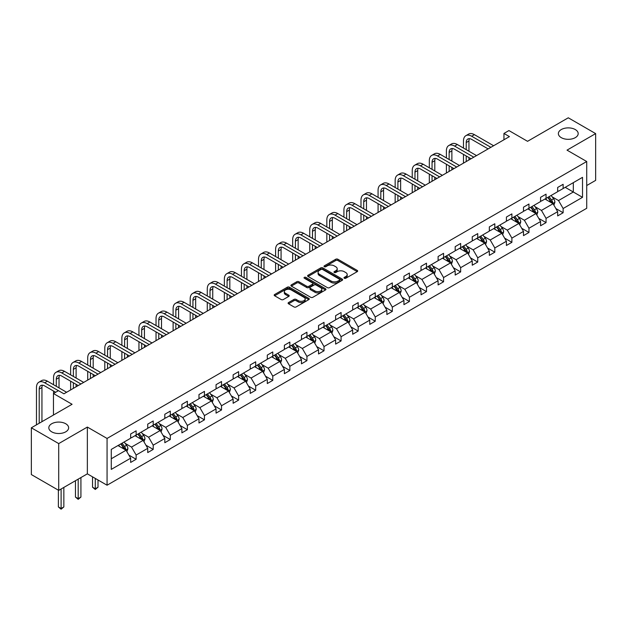 <?xml version="1.0" encoding="UTF-8"?>
<svg xmlns="http://www.w3.org/2000/svg" width="627" height="627" viewBox="0 0 627 627"><rect width="100%" height="100%" fill="white"/><g stroke="black" fill="none" stroke-linecap="round" stroke-linejoin="round"><path stroke-width="0.94" d="M65.725 423.75A9.907 5.721 0 0 0 54.933 422.504A9.907 5.721 0 0 0 48.812 427.794A9.907 5.721 0 0 0 51.712 431.838A9.907 5.721 0 0 0 62.512 433.077A9.907 5.721 0 0 0 68.633 427.794A9.907 5.721 0 0 0 65.725 423.75M575.288 129.562A9.907 5.721 0 0 0 564.488 128.316A9.907 5.721 0 0 0 558.367 133.606A9.907 5.721 0 0 0 561.275 137.65A9.907 5.721 0 0 0 572.067 138.888A9.907 5.721 0 0 0 578.188 133.606A9.907 5.721 0 0 0 575.288 129.562M344.294 278.255A1.066 0.611 0 0 0 345.798 278.255L357.218 271.656A1.52 0.878 0 0 0 357.664 271.036A1.52 0.878 0 0 0 357.218 270.417L337.875 259.249A1.52 0.878 0 0 0 335.727 259.249L324.308 265.84A1.066 0.611 0 0 0 323.994 266.279A1.066 0.611 0 0 0 324.308 266.71A1.066 0.611 0 0 0 325.813 266.71L327.286 265.856A4.867 2.806 0 0 1 334.167 265.856L335.782 266.788A4.867 2.806 0 0 1 337.201 268.771A4.867 2.806 0 0 1 335.782 270.762L334.301 271.609A1.066 0.611 0 0 0 333.987 272.047A1.066 0.611 0 0 0 334.301 272.479A1.066 0.611 0 0 0 335.806 272.479L337.287 271.624A4.867 2.806 0 0 1 344.16 271.624L345.775 272.557A4.867 2.806 0 0 1 347.201 274.548A4.867 2.806 0 0 1 345.775 276.531L344.294 277.385A1.066 0.611 0 0 0 343.988 277.816A1.066 0.611 0 0 0 344.294 278.255L344.294 277.385M586.723 185.529L595.65 180.38L595.65 133.606L568.281 117.798L527.55 141.318L508.936 130.573L503.951 133.449L503.951 139.766M58.719 490.377L87.357 473.847L87.357 427.065L58.719 443.595L58.719 490.377L31.35 474.568L31.35 427.794L72.081 404.282L53.467 393.529L53.467 415.027M58.719 443.595L31.35 427.794M288.545 302.559A1.52 0.878 0 0 0 288.099 303.178A1.52 0.878 0 0 0 288.545 303.797L293.977 306.932A1.52 0.878 0 0 0 296.124 306.932L308.805 299.612A1.52 0.878 0 0 0 309.252 298.993A1.52 0.878 0 0 0 308.805 298.374L289.462 287.205A1.52 0.878 0 0 0 287.315 287.205L274.626 294.525A1.52 0.878 0 0 0 274.187 295.145A1.52 0.878 0 0 0 274.626 295.764L281.186 299.549A1.52 0.878 0 0 0 283.333 299.549L288.765 296.414A1.52 0.878 0 0 0 289.204 295.795A1.52 0.878 0 0 0 288.765 295.176L285.512 293.295A4.068 2.343 0 0 1 284.321 291.641A4.068 2.343 0 0 1 286.829 289.47A4.068 2.343 0 0 1 291.257 289.98L303.993 297.331A4.068 2.343 0 0 1 305.184 298.993A4.068 2.343 0 0 1 302.676 301.156A4.068 2.343 0 0 1 298.248 300.647L296.124 299.424A1.52 0.878 0 0 0 293.977 299.424L288.545 302.559L288.545 303.797M53.467 393.529L58.452 390.652L63.923 393.819L509.43 136.608L503.951 133.449M87.357 427.065L107.06 438.445L586.723 161.515L586.723 208.289L107.06 485.22L107.06 438.445M595.65 133.606L567.02 150.135L586.723 161.515M327.396 287.636A1.52 0.878 0 0 0 329.543 287.636L342.224 280.316A1.52 0.878 0 0 0 342.671 279.697A1.52 0.878 0 0 0 342.224 279.07L322.881 267.901A1.52 0.878 0 0 0 320.734 267.901L308.053 275.229A1.52 0.878 0 0 0 307.606 275.849A1.52 0.878 0 0 0 308.053 276.468L327.396 287.636M304.769 278.482A1.066 0.611 0 0 1 305.851 278.631L305.851 277.369L325.515 288.726A1.52 0.878 0 0 1 325.962 289.345A1.52 0.878 0 0 1 325.515 289.964L312.834 297.284A1.52 0.878 0 0 1 310.686 297.284L291.343 286.116L296.767 283.004L296.767 281.742L291.343 284.877A1.52 0.878 0 0 0 290.897 285.497A1.52 0.878 0 0 0 291.343 286.116L291.343 284.877M296.767 283.004A1.52 0.878 0 0 1 298.914 283.004L298.914 281.742A1.52 0.878 0 0 0 296.767 281.742M298.914 281.742L306.76 286.273A1.52 0.878 0 0 0 308.915 286.273L312.512 284.196A1.52 0.878 0 0 0 312.959 283.569A1.52 0.878 0 0 0 312.512 282.949L304.346 278.239A1.066 0.611 0 0 1 304.032 277.8A1.066 0.611 0 0 1 304.691 277.236A1.066 0.611 0 0 1 305.851 277.369M111.277 449.41L130.659 438.226L130.659 433.986L136.13 430.827L136.13 435.06L147.737 428.359L147.737 424.126L153.207 420.968L153.207 425.2L164.815 418.499L164.815 414.267L170.293 411.108L170.293 415.34L181.893 408.639L181.893 404.407L187.371 401.241L187.371 405.481L198.978 398.78L198.978 394.54L204.449 391.381L204.449 395.621L216.056 388.92L216.056 384.68L221.527 381.522L221.527 385.754L233.134 379.053L233.134 374.821L238.613 371.662L238.613 375.894L250.212 369.193L250.212 364.961L255.691 361.803L255.691 366.035L267.298 359.334L267.298 355.101L272.769 351.935L272.769 356.175L284.376 349.474L284.376 345.242L289.854 342.076L289.854 346.316L301.454 339.615L301.454 335.374L306.932 332.216L306.932 336.448L318.54 329.755L318.54 325.515L324.01 322.356L324.01 326.589L335.617 319.888L335.617 315.655L341.088 312.497L341.088 316.729L352.695 310.028L352.695 305.796L358.174 302.629L358.174 306.869L369.773 300.168L369.773 295.936L375.252 292.77L375.252 297.01L386.859 290.309L386.859 286.069L392.33 282.91L392.33 287.142L403.937 280.449L403.937 276.209L409.407 273.051L409.407 277.283L421.015 270.582L421.015 266.35L426.493 263.191L426.493 267.423L438.101 260.722L438.101 256.49L443.571 253.324L443.571 257.564L455.178 250.863L455.178 246.63L460.649 243.464L460.649 247.704L472.256 241.003L472.256 236.763L477.735 233.605L477.735 237.837L489.334 231.144L489.334 226.903L494.813 223.745L494.813 227.977L506.42 221.276L506.42 217.044L511.891 213.885L511.891 218.118L523.498 211.417L523.498 207.184L528.969 204.026L528.969 208.258L540.576 201.557L540.576 197.325L546.054 194.158L546.054 198.398L557.662 191.697L557.662 187.457L563.132 184.299L563.132 188.539L582.514 177.347L582.514 197.325L563.132 208.509L563.132 212.749L557.662 215.907L557.662 211.667L546.054 218.368L546.054 222.609L540.576 225.767L540.576 221.535L528.969 228.236L528.969 232.468L523.498 235.627L523.498 231.394L511.891 238.095L511.891 242.328L506.42 245.486L506.42 241.254L494.813 247.955L494.813 252.187L489.334 255.354L489.334 251.113L477.735 257.815L477.735 262.055L472.256 265.213L472.256 260.973L460.649 267.674L460.649 271.914L455.178 275.073L455.178 270.84L443.571 277.542L443.571 281.774L438.101 284.932L438.101 280.7L426.493 287.401L426.493 291.633L421.015 294.792L421.015 290.56L409.407 297.261L409.407 301.493L403.937 304.659L403.937 300.419L392.33 307.12L392.33 311.36L386.859 314.519L386.859 310.279L375.252 316.98L375.252 321.22L369.773 324.378L369.773 320.146L358.174 326.847L358.174 331.08L352.695 334.238L352.695 330.006L341.088 336.707L341.088 340.939L335.617 344.098L335.617 339.865L324.01 346.566L324.01 350.799L318.54 353.965L318.54 349.725L306.932 356.426L306.932 360.666L301.454 363.825L301.454 359.584L289.854 366.286L289.854 370.526L284.376 373.684L284.376 369.452L272.769 376.153L272.769 380.385L267.298 383.544L267.298 379.311L255.691 386.013L255.691 390.245L250.212 393.403L250.212 389.171L238.613 395.872L238.613 400.104L233.134 403.271L233.134 399.031L221.527 405.732L221.527 409.964L216.056 413.13L216.056 408.89L204.449 415.591L204.449 419.831L198.978 422.99L198.978 418.758L187.371 425.451L187.371 429.691L181.893 432.849L181.893 428.617L170.293 435.318L170.293 439.551L164.815 442.709L164.815 438.477L153.207 445.178L153.207 449.41L147.737 452.576L147.737 448.336L136.13 455.037L136.13 459.27L130.659 462.436L130.659 458.196L111.277 469.388L111.277 449.41M135.032 435.694L143.136 440.373L131.529 447.075L125.196 443.414M131.529 447.075L136.13 455.037M143.136 440.373L147.737 448.336M130.659 437.215L131.529 437.717L136.13 435.06M152.118 425.835L160.214 430.514L148.615 437.215L142.274 433.555M148.615 437.215L153.207 445.178M160.214 430.514L164.815 438.477M147.737 427.348L148.615 427.857L153.207 425.2M169.196 415.975L177.3 420.654L165.693 427.348L159.352 423.695M165.693 427.348L170.293 435.318M177.3 420.654L181.893 428.617M164.815 417.488L165.693 417.997L170.293 415.34M186.274 406.108L194.378 410.787L182.77 417.488L176.438 413.828M182.77 417.488L187.371 425.451M194.378 410.787L198.978 418.758M181.893 407.628L182.77 408.138L187.371 405.481M203.352 396.248L211.456 400.927L199.848 407.628L193.516 403.968M199.848 407.628L204.449 415.591M211.456 400.927L216.056 408.89M198.978 397.769L199.848 398.27L204.449 395.621M220.438 386.389L228.534 391.068L216.934 397.769L210.594 394.109M216.934 397.769L221.527 405.732M228.534 391.068L233.134 399.031M216.056 387.909L216.934 388.411L221.527 385.754M237.515 376.529L245.619 381.208L234.012 387.909L227.672 384.249M234.012 387.909L238.613 395.872M245.619 381.208L250.212 389.171M233.134 378.042L234.012 378.551L238.613 375.894M254.593 366.67L262.697 371.349L251.09 378.042L244.757 374.39M251.09 378.042L255.691 386.013M262.697 371.349L267.298 379.311M250.212 368.182L251.09 368.692L255.691 366.035M271.679 356.802L279.775 361.481L268.176 368.182L261.835 364.522M268.176 368.182L272.769 376.153M279.775 361.481L284.376 369.452M267.298 358.323L268.176 358.832L272.769 356.175M288.757 346.943L296.861 351.622L285.254 358.323L278.913 354.663M285.254 358.323L289.854 366.286M296.861 351.622L301.454 359.584M284.376 348.463L285.254 348.965L289.854 346.316M305.835 337.083L313.939 341.762L302.332 348.463L295.999 344.803M302.332 348.463L306.932 356.426M313.939 341.762L318.54 349.725M301.454 338.604L302.332 339.105L306.932 336.448M322.913 327.223L331.017 331.902L319.409 338.604L313.077 334.943M319.409 338.604L324.01 346.566M331.017 331.902L335.617 339.865M318.54 328.736L319.409 329.246L324.01 326.589M339.999 317.364L348.095 322.043L336.495 328.736L330.155 325.084M336.495 328.736L341.088 336.707M348.095 322.043L352.695 330.006M335.617 318.877L336.495 319.386L341.088 316.729M357.077 307.504L365.18 312.175L353.573 318.877L347.233 315.216M353.573 318.877L358.174 326.847M365.18 312.175L369.773 320.146M352.695 309.017L353.573 309.526L358.174 306.869M374.154 297.637L382.258 302.316L370.651 309.017L364.318 305.357M370.651 309.017L375.252 316.98M382.258 302.316L386.859 310.279M369.773 299.157L370.651 299.659L375.252 297.01M391.232 287.777L399.336 292.456L387.729 299.157L381.396 295.497M387.729 299.157L392.33 307.12M399.336 292.456L403.937 300.419M386.859 289.298L387.729 289.799L392.33 287.142M408.318 277.918L416.422 282.597L404.815 289.298L398.474 285.638M404.815 289.298L409.407 297.261M416.422 282.597L421.015 290.56M403.937 279.43L404.815 279.94L409.407 277.283M425.396 268.058L433.5 272.737L421.893 279.438L415.552 275.778M421.893 279.438L426.493 287.401M433.5 272.737L438.101 280.7M421.015 269.571L421.893 270.08L426.493 267.423M442.474 258.199L450.578 262.87L438.971 269.571L432.638 265.911M438.971 269.571L443.571 277.542M450.578 262.87L455.178 270.84M438.101 259.711L438.971 260.221L443.571 257.564M459.56 248.331L467.656 253.01L456.056 259.711L449.716 256.051M456.056 259.711L460.649 267.674M467.656 253.01L472.256 260.973M455.178 249.852L456.056 250.353L460.649 247.704M476.638 238.472L484.742 243.151L473.134 249.852L466.794 246.192M473.134 249.852L477.735 257.815M484.742 243.151L489.334 251.113M472.256 239.992L473.134 240.494L477.735 237.837M493.715 228.612L501.819 233.291L490.212 239.992L483.879 236.332M490.212 239.992L494.813 247.955M501.819 233.291L506.42 241.254M489.334 230.133L490.212 230.634L494.813 227.977M510.793 218.752L518.897 223.431L507.29 230.133L500.957 226.472M507.29 230.133L511.891 238.095M518.897 223.431L523.498 231.394M506.42 220.265L507.29 220.775L511.891 218.118M527.879 208.893L535.975 213.564L524.376 220.265L518.035 216.613M524.376 220.265L528.969 228.236M535.975 213.564L540.576 221.535M523.498 210.406L524.376 210.915L528.969 208.258M544.957 199.025L553.061 203.704L541.454 210.406L535.113 206.745M541.454 210.406L546.054 218.368M553.061 203.704L557.662 211.667M540.576 200.546L541.454 201.048L546.054 198.398M565.209 187.332L573.313 192.011L558.532 200.546L552.199 196.886M558.532 200.546L563.132 208.509M582.514 197.325L573.313 192.011L573.313 182.653L582.514 177.347M87.357 473.847L107.06 485.22M557.662 190.686L558.532 191.188L563.132 188.539M111.277 458.768L126.058 450.233L117.954 445.554M126.058 450.233L130.659 458.196M555.851 208.54L563.132 212.749M538.773 218.4L546.054 222.609M521.688 228.267L528.969 232.468M504.61 238.127L511.891 242.328M487.532 247.986L494.813 252.187M470.454 257.846L477.735 262.055M453.368 267.705L460.649 271.914M436.29 277.573L443.571 281.774M419.212 287.432L426.493 291.633M402.134 297.292L409.407 301.493M385.049 307.152L392.33 311.36M367.971 317.011L375.252 321.22M350.893 326.879L358.174 331.08M333.807 336.738L341.088 340.939M316.729 346.598L324.01 350.799M299.651 356.457L306.932 360.666M282.573 366.317L289.854 370.526M265.487 376.184L272.769 380.385M248.41 386.044L255.691 390.245M231.332 395.903L238.613 400.104M214.246 405.763L221.527 409.964M197.168 415.623L204.449 419.831M180.09 425.49L187.371 429.691M163.012 435.35L170.293 439.551M145.926 445.209L153.207 449.41M128.849 455.069L136.13 459.27M344.725 278.404L345.775 277.792A4.867 2.806 0 0 0 347.201 275.809L347.201 274.548M337.201 268.771L337.201 270.041A4.867 2.806 0 0 1 335.782 272.024L334.724 272.627M357.202 271.671L337.875 260.511A1.52 0.878 0 0 0 335.727 260.511L324.731 266.859M342.224 279.07L342.224 280.316L322.881 269.171A1.52 0.878 0 0 0 320.734 269.171L308.076 276.476M339.544 280.128A1.066 0.611 0 0 0 339.85 279.697A1.066 0.611 0 0 0 339.544 279.258L322.56 269.453A1.066 0.611 0 0 0 321.055 269.453L319.496 270.355A4.867 2.806 0 0 0 318.077 272.345A4.867 2.806 0 0 0 319.496 274.328L331.103 281.029A4.867 2.806 0 0 0 337.984 281.029L339.544 280.128L339.544 281.39A1.066 0.611 0 0 0 339.85 280.959L339.85 279.697M318.077 272.345L318.077 273.607A4.867 2.806 0 0 0 319.496 275.59L319.496 274.328M339.544 281.39L337.984 282.291A4.867 2.806 0 0 1 331.103 282.291L319.496 275.59M298.914 283.004L306.76 287.534A1.52 0.878 0 0 0 308.915 287.534L312.512 285.457A1.52 0.878 0 0 0 312.959 284.838L312.959 283.569M305.851 278.631L325.499 289.972M314.903 290.967A4.068 2.343 0 0 0 319.331 291.477A4.068 2.343 0 0 0 321.847 289.313A4.068 2.343 0 0 0 320.656 287.652L316.165 285.058A1.52 0.878 0 0 0 314.017 285.058L310.42 287.142A1.52 0.878 0 0 0 309.973 287.762A1.52 0.878 0 0 0 310.42 288.381L314.903 290.967L314.903 292.237A4.068 2.343 0 0 0 319.331 292.746A4.068 2.343 0 0 0 321.847 290.575L321.847 289.313M309.973 287.762L309.973 289.023A1.52 0.878 0 0 0 310.42 289.643L310.42 288.381M314.903 292.237L310.42 289.643M305.184 298.993L305.184 300.255A4.068 2.343 0 0 1 302.676 302.426A4.068 2.343 0 0 1 298.248 301.916L296.124 300.686A1.52 0.878 0 0 0 293.977 300.686L288.569 303.813M284.321 291.641L284.321 292.903A4.068 2.343 0 0 0 285.512 294.565L285.512 293.295M288.741 296.43L285.512 294.565M308.805 298.374L308.805 299.612L289.462 288.467A1.52 0.878 0 0 0 287.315 288.467L274.65 295.779M553.892 205.147L554.895 202.239A4.107 2.367 -120 0 0 553.586 198.743L551.133 195.467M546.72 200.044L545.655 198.626M552.45 203.36L552.685 202.411A4.107 2.367 -120 0 0 551.509 199.95L549.048 196.666M548.022 197.262L550.725 200.867A2.093 1.207 60 0 1 551.109 201.502L552.685 202.411M547.739 197.427L550.192 200.703A4.107 2.367 60 0 1 551.219 202.646M463.478 148.066L463.478 140.989A11.615 6.701 60 0 1 465.885 135.667L468.62 134.092A11.615 6.701 60 0 1 474.427 134.664L493.606 145.738M465.885 135.667A11.615 6.701 60 0 1 471.684 136.247L490.87 147.321M488.135 148.905L471.684 139.406A7.743 4.467 -120 0 0 467.82 139.022A7.743 4.467 -120 0 0 466.214 142.564L466.214 149.649M469.435 138.669A7.743 4.467 -120 0 0 468.949 140.989L468.949 151.225M466.214 155.966L466.214 161.554M468.949 157.549L468.949 159.979M463.478 163.138L463.478 154.391M536.814 215.006L537.817 212.098A4.107 2.367 -120 0 0 536.508 208.603L534.047 205.327M529.643 209.912L528.577 208.485M535.372 213.219L535.599 212.279A4.107 2.367 -120 0 0 534.431 209.81L531.97 206.526M530.944 207.122L533.648 210.735A2.093 1.207 60 0 1 534.024 211.37L535.599 212.279M530.654 207.286L533.115 210.562A4.107 2.367 60 0 1 534.133 212.506M519.728 224.874L520.739 221.958A4.107 2.367 -120 0 0 519.43 218.47L516.969 215.186M512.565 219.771L511.499 218.345M518.294 223.079L518.521 222.138A4.107 2.367 -120 0 0 517.346 219.669L514.892 216.386M513.866 216.981L516.57 220.594A2.093 1.207 60 0 1 516.946 221.229L518.521 222.138M513.576 217.146L516.037 220.43A4.107 2.367 60 0 1 517.056 222.366M446.393 157.926L446.393 150.848A11.615 6.701 60 0 1 448.799 145.535L451.542 143.951A11.615 6.701 60 0 1 457.342 144.523L476.528 155.598M448.799 145.535A11.615 6.701 60 0 1 454.606 146.107L473.793 157.181M471.049 158.764L454.606 149.265A7.743 4.467 -120 0 0 450.735 148.881A7.743 4.467 -120 0 0 449.136 152.432L449.136 159.509M452.357 148.528A7.743 4.467 -120 0 0 451.871 150.848L451.871 161.092M449.136 165.826L449.136 171.414M451.871 167.409L451.871 169.839M446.393 172.997L446.393 164.25M429.315 167.785L429.315 160.708A11.615 6.701 60 0 1 431.721 155.394L434.456 153.811A11.615 6.701 60 0 1 440.264 154.391L459.45 165.465M431.721 155.394A11.615 6.701 60 0 1 437.528 155.966L456.707 167.041M453.972 168.624L437.528 159.133A7.743 4.467 -120 0 0 433.657 158.749A7.743 4.467 -120 0 0 432.05 162.291L432.05 169.368M435.279 158.388A7.743 4.467 -120 0 0 434.793 160.708L434.793 170.952M432.05 175.693L432.05 181.281M434.793 177.269L434.793 179.698M429.315 182.857L429.315 174.11M502.65 234.733L503.661 231.825A4.107 2.367 -120 0 0 502.352 228.33L499.891 225.046M495.479 229.631L494.413 228.204M501.216 232.938L501.443 231.998A4.107 2.367 -120 0 0 500.268 229.529L497.807 226.245M496.78 226.841L499.484 230.454A2.093 1.207 60 0 1 499.868 231.089L501.443 231.998M496.498 227.005L498.951 230.289A4.107 2.367 60 0 1 499.978 232.225M412.237 177.653L412.237 170.568A11.615 6.701 60 0 1 414.643 165.254L417.378 163.671A11.615 6.701 60 0 1 423.186 164.25L442.364 175.325M414.643 165.254A11.615 6.701 60 0 1 420.451 165.826L439.629 176.9M436.894 178.483L420.451 168.992A7.743 4.467 -120 0 0 416.579 168.608A7.743 4.467 -120 0 0 414.972 172.151L414.972 179.228M418.193 168.248A7.743 4.467 -120 0 0 417.707 170.568L417.707 180.811M414.972 185.553L414.972 191.141M417.707 187.128L417.707 189.558M412.237 192.716L412.237 183.97M485.572 244.593L486.576 241.685A4.107 2.367 -120 0 0 485.267 238.189L482.814 234.906M478.401 239.49L477.335 238.072M484.13 242.798L484.365 241.857A4.107 2.367 -120 0 0 483.19 239.389L480.729 236.113M479.702 236.7L482.406 240.313A2.093 1.207 60 0 1 482.79 240.948L484.365 241.857M479.42 236.865L481.873 240.149A4.107 2.367 60 0 1 482.9 242.085M395.159 187.512L395.159 180.435A11.615 6.701 60 0 1 397.565 175.113L400.3 173.538A11.615 6.701 60 0 1 406.108 174.11L425.286 185.184M397.565 175.113A11.615 6.701 60 0 1 403.365 175.693L422.551 186.768M419.816 188.343L403.365 178.852A7.743 4.467 -120 0 0 399.493 178.468A7.743 4.467 -120 0 0 397.894 182.01L397.894 189.088M401.115 178.107A7.743 4.467 -120 0 0 400.629 180.435L400.629 190.671M397.894 195.412L397.894 201.001M400.629 196.996L400.629 199.417M395.159 202.584L395.159 193.829M468.494 254.452L469.498 251.545A4.107 2.367 -120 0 0 468.189 248.049L465.728 244.773M461.323 249.35L460.257 247.931M467.052 252.665L467.28 251.717A4.107 2.367 -120 0 0 466.112 249.248L463.651 245.972M462.624 246.568L465.328 250.173A2.093 1.207 60 0 1 465.704 250.808L467.28 251.717M462.334 246.732L464.795 250.008A4.107 2.367 60 0 1 465.814 251.944M378.073 197.372L378.073 190.294A11.615 6.701 60 0 1 380.479 184.973L383.215 183.397A11.615 6.701 60 0 1 389.022 183.97L408.208 195.044M380.479 184.973A11.615 6.701 60 0 1 386.287 185.553L405.473 196.627M402.73 198.21L386.287 188.711A7.743 4.467 -120 0 0 382.415 188.327A7.743 4.467 -120 0 0 380.816 191.87L380.816 198.955M384.037 187.975A7.743 4.467 -120 0 0 383.552 190.294L383.552 200.53M380.816 205.272L380.816 210.86M383.552 206.855L383.552 209.285M378.073 212.443L378.073 203.697M451.409 264.312L452.42 261.404A4.107 2.367 -120 0 0 451.111 257.909L448.65 254.633M444.245 259.217L443.179 257.791M449.974 262.525L450.202 261.584A4.107 2.367 -120 0 0 449.026 259.116L446.573 255.832M445.538 256.427L448.25 260.04A2.093 1.207 60 0 1 448.626 260.675L450.202 261.584M445.256 256.592L447.717 259.868A4.107 2.367 60 0 1 448.736 261.812M360.995 207.231L360.995 200.154A11.615 6.701 60 0 1 363.401 194.84L366.137 193.257A11.615 6.701 60 0 1 371.944 193.829L391.13 204.904M363.401 194.84A11.615 6.701 60 0 1 369.209 195.412L388.387 206.487M385.652 208.07L369.209 198.571A7.743 4.467 -120 0 0 365.337 198.187A7.743 4.467 -120 0 0 363.731 201.737L363.731 208.815M366.952 197.834A7.743 4.467 -120 0 0 366.474 200.154L366.474 210.398M363.731 215.132L363.731 220.72M366.474 216.715L366.474 219.144M360.995 222.303L360.995 213.556M434.331 274.171L435.334 271.264A4.107 2.367 -120 0 0 434.025 267.776L431.572 264.492M427.159 269.077L426.094 267.651M432.896 272.384L433.124 271.444A4.107 2.367 -120 0 0 431.948 268.975L429.487 265.691M428.46 266.287L431.164 269.9A2.093 1.207 60 0 1 431.548 270.535L433.124 271.444M428.178 266.451L430.631 269.735A4.107 2.367 60 0 1 431.658 271.671M343.917 217.091L343.917 210.014A11.615 6.701 60 0 1 346.323 204.7L349.059 203.117A11.615 6.701 60 0 1 354.866 203.697L374.045 214.771M346.323 204.7A11.615 6.701 60 0 1 352.131 205.272L371.309 216.346M368.574 217.93L352.131 208.43A7.743 4.467 -120 0 0 348.259 208.054A7.743 4.467 -120 0 0 346.653 211.597L346.653 218.674M349.874 207.694A7.743 4.467 -120 0 0 349.388 210.014L349.388 220.257M346.653 224.999L346.653 230.587M349.388 226.574L349.388 229.004M343.917 232.162L343.917 223.416M417.253 284.039L418.256 281.131A4.107 2.367 -120 0 0 416.947 277.636L414.486 274.352M410.082 278.937L409.016 277.51M415.811 282.244L416.046 281.304A4.107 2.367 -120 0 0 414.87 278.835L412.409 275.551M411.383 276.146L414.086 279.76A2.093 1.207 60 0 1 414.471 280.394L416.046 281.304M411.093 276.311L413.554 279.595A4.107 2.367 60 0 1 414.58 281.531M326.839 226.958L326.839 219.873A11.615 6.701 60 0 1 329.238 214.559L331.981 212.976A11.615 6.701 60 0 1 337.781 213.556L356.967 224.631M329.238 214.559A11.615 6.701 60 0 1 335.045 215.132L354.231 226.206M351.488 227.789L335.045 218.298A7.743 4.467 -120 0 0 331.174 217.914A7.743 4.467 -120 0 0 329.575 221.456L329.575 228.534M332.796 217.553A7.743 4.467 -120 0 0 332.31 219.873L332.31 230.117M329.575 234.859L329.575 240.447M332.31 236.434L332.31 238.863M326.839 242.022L326.839 233.275M400.167 293.898L401.178 290.991A4.107 2.367 -120 0 0 399.869 287.495L397.408 284.211M393.004 288.796L391.938 287.378M398.733 292.104L398.96 291.163A4.107 2.367 -120 0 0 397.784 288.694L395.331 285.418M394.305 286.006L397.009 289.619A2.093 1.207 60 0 1 397.385 290.254L398.96 291.163M394.015 286.171L396.476 289.455A4.107 2.367 60 0 1 397.494 291.39M309.754 236.818L309.754 229.741A11.615 6.701 60 0 1 312.16 224.419L314.895 222.844A11.615 6.701 60 0 1 320.703 223.416L339.889 234.49M312.16 224.419A11.615 6.701 60 0 1 317.967 224.999L337.146 236.073M334.41 237.649L317.967 228.157A7.743 4.467 -120 0 0 314.096 227.773A7.743 4.467 -120 0 0 312.489 231.316L312.489 238.393M315.718 227.413A7.743 4.467 -120 0 0 315.232 229.741L315.232 239.976M312.489 244.718L312.489 250.306M315.232 246.301L315.232 248.723M309.754 251.889L309.754 243.135M383.089 303.758L384.1 300.85A4.107 2.367 -120 0 0 382.791 297.355L380.33 294.079M375.918 298.656L374.852 297.237M381.655 301.971L381.882 301.023A4.107 2.367 -120 0 0 380.707 298.554L378.246 295.278M377.219 295.873L379.931 299.479A2.093 1.207 60 0 1 380.307 300.114L381.882 301.023M376.937 296.038L379.39 299.314A4.107 2.367 60 0 1 380.417 301.25M292.676 246.677L292.676 239.6A11.615 6.701 60 0 1 295.082 234.279L297.817 232.703A11.615 6.701 60 0 1 303.625 233.275L322.803 244.35M295.082 234.279A11.615 6.701 60 0 1 300.889 234.859L320.068 245.933M317.333 247.508L300.889 238.017A7.743 4.467 -120 0 0 297.018 237.633A7.743 4.467 -120 0 0 295.411 241.176L295.411 248.261M298.632 237.28A7.743 4.467 -120 0 0 298.146 239.6L298.146 249.836M295.411 254.578L295.411 260.166M298.146 256.161L298.146 258.59M292.676 261.749L292.676 253.002M366.011 313.618L367.014 310.71A4.107 2.367 -120 0 0 365.706 307.214L363.252 303.938M358.84 308.523L357.774 307.097M364.569 311.831L364.804 310.89A4.107 2.367 -120 0 0 363.629 308.421L361.168 305.137M360.141 305.733L362.845 309.338A2.093 1.207 60 0 1 363.229 309.973L364.804 310.89M359.859 305.898L362.312 309.174A4.107 2.367 60 0 1 363.339 311.117M275.598 256.537L275.598 249.46A11.615 6.701 60 0 1 278.004 244.146L280.739 242.563A11.615 6.701 60 0 1 286.547 243.135L305.725 254.209M278.004 244.146A11.615 6.701 60 0 1 283.804 244.718L302.99 255.792M300.255 257.376L283.804 247.877A7.743 4.467 -120 0 0 279.94 247.493A7.743 4.467 -120 0 0 278.333 251.043L278.333 258.12M281.554 247.14A7.743 4.467 -120 0 0 281.068 249.46L281.068 259.696M278.333 264.437L278.333 270.025M281.068 266.02L281.068 268.45M275.598 271.609L275.598 262.862M348.933 323.477L349.937 320.569A4.107 2.367 -120 0 0 348.628 317.082L346.167 313.798M341.762 318.383L340.696 316.956M347.491 321.69L347.719 320.75A4.107 2.367 -120 0 0 346.551 318.281L344.09 314.997M343.063 315.593L345.767 319.206A2.093 1.207 60 0 1 346.143 319.841L347.719 320.75M342.773 315.757L345.234 319.041A4.107 2.367 60 0 1 346.253 320.977M258.512 266.397L258.512 259.319A11.615 6.701 60 0 1 260.918 254.006L263.661 252.422A11.615 6.701 60 0 1 269.461 253.002L288.647 264.077M260.918 254.006A11.615 6.701 60 0 1 266.726 254.578L285.912 265.652M283.169 267.235L266.726 257.736A7.743 4.467 -120 0 0 262.854 257.36A7.743 4.467 -120 0 0 261.255 260.903L261.255 267.98M264.476 256.999A7.743 4.467 -120 0 0 263.991 259.319L263.991 269.563M261.255 274.305L261.255 279.893M263.991 275.88L263.991 278.31M258.512 281.468L258.512 272.721M331.848 333.345L332.859 330.437A4.107 2.367 -120 0 0 331.55 326.941L329.089 323.657M324.684 328.242L323.618 326.816M330.413 331.55L330.641 330.609A4.107 2.367 -120 0 0 329.465 328.14L327.012 324.857M325.977 325.452L328.689 329.065A2.093 1.207 60 0 1 329.065 329.7L330.641 330.609M325.695 325.617L328.156 328.901A4.107 2.367 60 0 1 329.175 330.837M241.434 276.264L241.434 269.179A11.615 6.701 60 0 1 243.84 263.865L246.576 262.282A11.615 6.701 60 0 1 252.383 262.862L271.569 273.936M243.84 263.865A11.615 6.701 60 0 1 249.648 264.437L268.826 275.512M266.091 277.095L249.648 267.604A7.743 4.467 -120 0 0 245.776 267.22A7.743 4.467 -120 0 0 244.169 270.762L244.169 277.839M247.391 266.859A7.743 4.467 -120 0 0 246.913 269.179L246.913 279.423M244.169 284.164L244.169 289.752M246.913 285.74L246.913 288.169M241.434 291.328L241.434 282.581M314.77 343.204L315.781 340.296A4.107 2.367 -120 0 0 314.464 336.801L312.011 333.517M307.598 338.102L306.532 336.683M313.335 341.409L313.563 340.469A4.107 2.367 -120 0 0 312.387 338L309.926 334.724M308.899 335.312L311.603 338.925A2.093 1.207 60 0 1 311.987 339.56L313.563 340.469M308.617 335.476L311.07 338.76A4.107 2.367 60 0 1 312.097 340.696M224.356 286.124L224.356 279.039A11.615 6.701 60 0 1 226.762 273.725L229.498 272.149A11.615 6.701 60 0 1 235.305 272.721L254.484 283.796M226.762 273.725A11.615 6.701 60 0 1 232.57 274.305L251.748 285.379M249.013 286.954L232.57 277.463A7.743 4.467 -120 0 0 228.698 277.079A7.743 4.467 -120 0 0 227.092 280.622L227.092 287.699M230.313 276.719A7.743 4.467 -120 0 0 229.827 279.039L229.827 289.282M227.092 294.024L227.092 299.612M229.827 295.607L229.827 298.029M224.356 301.195L224.356 292.441M297.692 353.064L298.695 350.156A4.107 2.367 -120 0 0 297.386 346.66L294.933 343.384M290.52 347.961L289.455 346.543M296.25 351.277L296.485 350.328A4.107 2.367 -120 0 0 295.309 347.86L292.848 344.584M291.821 345.171L294.525 348.784A2.093 1.207 60 0 1 294.909 349.419L296.485 350.328M291.531 345.344L293.992 348.62A4.107 2.367 60 0 1 295.019 350.556M207.278 295.983L207.278 288.906A11.615 6.701 60 0 1 209.677 283.584L212.42 282.009A11.615 6.701 60 0 1 218.227 282.581L237.406 293.655M209.677 283.584A11.615 6.701 60 0 1 215.484 284.164L234.67 295.239M231.935 296.814L215.484 287.323A7.743 4.467 -120 0 0 211.612 286.939A7.743 4.467 -120 0 0 210.014 290.481L210.014 297.566M213.235 286.586A7.743 4.467 -120 0 0 212.749 288.906L212.749 299.142M210.014 303.883L210.014 309.472M212.749 305.467L212.749 307.888M207.278 311.055L207.278 302.308M280.606 362.923L281.617 360.016A4.107 2.367 -120 0 0 280.308 356.52L277.847 353.244M273.443 357.829L272.377 356.402M279.172 361.136L279.399 360.196A4.107 2.367 -120 0 0 278.223 357.727L275.77 354.443M274.744 355.039L277.447 358.644A2.093 1.207 60 0 1 277.824 359.279L279.399 360.196M274.454 355.203L276.915 358.479A4.107 2.367 60 0 1 277.933 360.423M190.193 305.843L190.193 298.765A11.615 6.701 60 0 1 192.599 293.452L195.334 291.868A11.615 6.701 60 0 1 201.142 292.441L220.328 303.515M192.599 293.452A11.615 6.701 60 0 1 198.406 294.024L217.585 305.098M214.849 306.681L198.406 297.182A7.743 4.467 -120 0 0 194.535 296.798A7.743 4.467 -120 0 0 192.936 300.349L192.936 307.426M196.157 296.446A7.743 4.467 -120 0 0 195.671 298.765L195.671 309.001M192.936 313.743L192.936 319.331M195.671 315.326L195.671 317.756M190.193 320.914L190.193 312.168M263.528 372.783L264.539 369.875A4.107 2.367 -120 0 0 263.23 366.387L260.769 363.104M256.357 367.688L255.291 366.262M262.094 370.996L262.321 370.055A4.107 2.367 -120 0 0 261.145 367.587L258.692 364.303M257.658 364.898L260.37 368.511A2.093 1.207 60 0 1 260.746 369.146L262.321 370.055M257.376 365.063L259.837 368.347A4.107 2.367 60 0 1 260.856 370.283M173.115 315.702L173.115 308.625A11.615 6.701 60 0 1 175.521 303.311L178.256 301.728A11.615 6.701 60 0 1 184.064 302.308L203.242 313.382M175.521 303.311A11.615 6.701 60 0 1 181.328 303.883L200.507 314.958M197.771 316.541L181.328 307.042A7.743 4.467 -120 0 0 177.457 306.666A7.743 4.467 -120 0 0 175.85 310.208L175.85 317.286M179.071 306.305A7.743 4.467 -120 0 0 178.585 308.625L178.585 318.869M175.85 323.61L175.85 329.199M178.585 325.186L178.585 327.615M173.115 330.774L173.115 322.027M246.45 382.65L247.453 379.743A4.107 2.367 -120 0 0 246.145 376.247L243.691 372.963M239.279 377.548L238.213 376.122M245.008 380.855L245.243 379.915A4.107 2.367 -120 0 0 244.068 377.446L241.607 374.162M240.58 374.758L243.284 378.371A2.093 1.207 60 0 1 243.668 379.006L245.243 379.915M240.298 374.922L242.751 378.206A4.107 2.367 60 0 1 243.778 380.142M156.037 325.57L156.037 318.485A11.615 6.701 60 0 1 158.443 313.171L161.178 311.588A11.615 6.701 60 0 1 166.986 312.168L186.164 323.242M158.443 313.171A11.615 6.701 60 0 1 164.243 313.743L183.429 324.817M180.694 326.401L164.243 316.909A7.743 4.467 -120 0 0 160.379 316.525A7.743 4.467 -120 0 0 158.772 320.068L158.772 327.145M161.993 316.165A7.743 4.467 -120 0 0 161.507 318.485L161.507 328.728M158.772 333.47L158.772 339.058M161.507 335.045L161.507 337.475M156.037 340.633L156.037 331.887M229.372 392.51L230.375 389.602A4.107 2.367 -120 0 0 229.067 386.107L226.606 382.823M222.201 387.408L221.135 385.989M227.93 390.715L228.157 389.775A4.107 2.367 -120 0 0 226.99 387.306L224.529 384.03M223.502 384.617L226.206 388.231A2.093 1.207 60 0 1 226.582 388.865L228.157 389.775M223.212 384.782L225.673 388.066A4.107 2.367 60 0 1 226.692 390.002M138.951 335.429L138.951 328.344A11.615 6.701 60 0 1 141.357 323.03L144.1 321.455A11.615 6.701 60 0 1 149.9 322.027L169.086 333.102M141.357 323.03A11.615 6.701 60 0 1 147.165 323.61L166.351 334.685M163.608 336.26L147.165 326.769A7.743 4.467 -120 0 0 143.293 326.385A7.743 4.467 -120 0 0 141.694 329.927L141.694 337.005M144.915 326.024A7.743 4.467 -120 0 0 144.429 328.344L144.429 338.588M141.694 343.33L141.694 348.918M144.429 344.913L144.429 347.334M138.951 350.501L138.951 341.746M212.287 402.369L213.298 399.462A4.107 2.367 -120 0 0 211.989 395.966L209.528 392.682M205.123 397.267L204.057 395.849M210.852 400.575L211.08 399.634A4.107 2.367 -120 0 0 209.904 397.165L207.451 393.889M206.424 394.477L209.128 398.09A2.093 1.207 60 0 1 209.504 398.725L211.08 399.634M206.134 394.649L208.595 397.926A4.107 2.367 60 0 1 209.614 399.861M121.873 345.289L121.873 338.212A11.615 6.701 60 0 1 124.279 332.89L127.015 331.315A11.615 6.701 60 0 1 132.822 331.887L152.008 342.961M124.279 332.89A11.615 6.701 60 0 1 130.087 333.47L149.265 344.544M146.53 346.12L130.087 336.628A7.743 4.467 -120 0 0 126.215 336.244A7.743 4.467 -120 0 0 124.608 339.787L124.608 346.872M127.837 335.892A7.743 4.467 -120 0 0 127.352 338.212L127.352 348.447M124.608 353.189L124.608 358.777M127.352 354.772L127.352 357.194M121.873 360.36L121.873 351.614M195.209 412.229L196.22 409.321A4.107 2.367 -120 0 0 194.903 405.826L192.45 402.55M188.037 407.127L186.971 405.708M193.774 410.442L194.002 409.494A4.107 2.367 -120 0 0 192.826 407.033L190.365 403.749M189.338 404.344L192.042 407.95A2.093 1.207 60 0 1 192.426 408.585L194.002 409.494M189.056 404.509L191.509 407.785A4.107 2.367 60 0 1 192.536 409.729M104.795 355.148L104.795 348.071A11.615 6.701 60 0 1 107.201 342.757L109.937 341.174A11.615 6.701 60 0 1 115.744 341.746L134.923 352.821M107.201 342.757A11.615 6.701 60 0 1 113.009 343.33L132.187 354.404M129.452 355.987L113.009 346.488A7.743 4.467 -120 0 0 109.137 346.104A7.743 4.467 -120 0 0 107.53 349.647L107.53 356.732M110.752 345.751A7.743 4.467 -120 0 0 110.266 348.071L110.266 358.307M107.53 363.049L107.53 368.637M110.266 364.632L110.266 367.061M104.795 370.22L104.795 361.473M178.131 422.089L179.134 419.181A4.107 2.367 -120 0 0 177.825 415.693L175.372 412.409M170.959 416.994L169.893 415.568M176.689 420.302L176.924 419.361A4.107 2.367 -120 0 0 175.748 416.892L173.287 413.608M172.26 414.204L174.964 417.817A2.093 1.207 60 0 1 175.348 418.452L176.924 419.361M171.978 414.369L174.431 417.653A4.107 2.367 60 0 1 175.458 419.588M87.717 365.008L87.717 357.931A11.615 6.701 60 0 1 90.116 352.617L92.859 351.034A11.615 6.701 60 0 1 98.666 351.614L117.845 362.688M90.116 352.617A11.615 6.701 60 0 1 95.923 353.189L115.109 364.263M112.374 365.847L95.923 356.348A7.743 4.467 -120 0 0 92.051 355.964A7.743 4.467 -120 0 0 90.453 359.514L90.453 366.591M93.674 355.611A7.743 4.467 -120 0 0 93.188 357.931L93.188 368.174M90.453 372.916L90.453 378.496M93.188 374.491L93.188 376.921M87.717 380.08L87.717 371.333M161.053 431.956L162.056 429.048A4.107 2.367 -120 0 0 160.747 425.553L158.286 422.269M153.881 426.854L152.816 425.427M159.611 430.161L159.838 429.221A4.107 2.367 -120 0 0 158.67 426.752L156.209 423.468M155.182 424.064L157.886 427.677A2.093 1.207 60 0 1 158.263 428.312L159.838 429.221M154.893 424.228L157.353 427.512A4.107 2.367 60 0 1 158.372 429.448M95.273 478.417L95.273 488.786L98.008 487.203L98.008 479.992M98.008 487.203L95.273 489.475L92.53 487.203L92.53 476.833M92.53 487.203L95.273 488.786L95.273 489.475M70.632 374.875L70.632 367.79A11.615 6.701 60 0 1 73.038 362.477L75.773 360.893A11.615 6.701 60 0 1 81.581 361.473L100.767 372.548M73.038 362.477A11.615 6.701 60 0 1 78.845 363.049L98.031 374.123M95.288 375.706L78.845 366.215A7.743 4.467 -120 0 0 74.974 365.831A7.743 4.467 -120 0 0 73.375 369.374L73.375 376.451M76.596 365.47A7.743 4.467 -120 0 0 76.11 367.79L76.11 378.034M73.375 382.776L73.375 388.364M76.11 384.351L76.11 386.781M70.632 389.939L70.632 381.192M143.967 441.816L144.978 438.908A4.107 2.367 -120 0 0 143.669 435.412L141.208 432.128M136.804 436.713L135.738 435.295M142.533 440.021L142.76 439.08A4.107 2.367 -120 0 0 141.584 436.611L139.131 433.335M138.097 433.923L140.809 437.536A2.093 1.207 60 0 1 141.185 438.171L142.76 439.08M137.815 434.088L140.276 437.372A4.107 2.367 60 0 1 141.294 439.308M78.187 479.138L78.187 498.645L80.922 497.062L80.922 477.555M80.922 497.062L78.187 499.335L75.452 497.062L75.452 480.713M75.452 497.062L78.187 498.645L78.187 499.335M53.554 384.735L53.554 377.65A11.615 6.701 60 0 1 55.96 372.336L58.695 370.761A11.615 6.701 60 0 1 64.503 371.333L83.689 382.407M55.96 372.336A11.615 6.701 60 0 1 61.767 372.916L80.946 383.99M78.21 385.566L61.767 376.075A7.743 4.467 -120 0 0 57.896 375.691A7.743 4.467 -120 0 0 56.289 379.233L56.289 386.31M59.51 375.33A7.743 4.467 -120 0 0 59.032 377.65L59.032 387.894M53.554 393.482L53.554 391.052M126.889 451.675L127.892 448.767A4.107 2.367 -120 0 0 126.583 445.272L124.13 441.988M119.718 446.573L118.652 445.154M125.455 449.88L125.682 448.94A4.107 2.367 -120 0 0 124.507 446.471L122.046 443.195M121.019 443.783L123.723 447.396A2.093 1.207 60 0 1 124.107 448.031L125.682 448.94M120.737 443.947L123.19 447.231A4.107 2.367 60 0 1 124.217 449.167M61.109 488.997L61.109 508.505L63.844 506.922L63.844 487.414M63.844 506.922L61.109 509.202L58.374 506.922L58.374 490.173M58.374 506.922L61.109 508.505L61.109 509.202M36.476 424.832L36.476 387.517A11.615 6.701 60 0 1 38.882 382.196L41.617 380.62A11.615 6.701 60 0 1 47.425 381.192L66.603 392.267M38.882 382.196A11.615 6.701 60 0 1 44.689 382.776L58.397 390.684M55.654 392.267L44.689 385.934A7.743 4.467 -120 0 0 40.818 385.55A7.743 4.467 -120 0 0 39.211 389.093L39.211 423.256M42.432 385.197A7.743 4.467 -120 0 0 41.946 387.517L41.946 421.673M345.775 277.792L345.775 276.531M334.301 272.479L334.301 271.609M335.782 272.024L335.782 270.762M324.308 266.71L324.308 265.84M335.727 260.511L335.727 259.249M337.875 260.511L337.875 259.249M357.218 271.656L357.218 270.417M308.053 276.468L308.053 275.229M320.734 269.171L320.734 267.901M322.881 269.171L322.881 267.901M331.103 282.291L331.103 281.029M337.984 282.291L337.984 281.029M306.76 287.534L306.76 286.273M308.915 287.534L308.915 286.273M312.512 285.457L312.512 284.196M325.515 289.964L325.515 288.726M293.977 300.686L293.977 299.424M296.124 300.686L296.124 299.424M298.248 301.916L298.248 300.647M288.765 296.414L288.765 295.176M274.626 295.764L274.626 294.525M287.315 288.467L287.315 287.205M289.462 288.467L289.462 287.205M552.763 203.532L554.871 202.317M551.509 199.95L553.586 198.743M549.025 201.377L550.192 200.703M474.427 134.664L471.684 136.247M468.949 140.989L466.214 142.564M535.685 213.399L537.794 212.177M534.431 209.81L536.508 208.603M531.947 211.236L533.115 210.562M518.607 223.259L520.708 222.044M517.346 219.669L519.43 218.47M514.869 221.104L516.037 220.43M457.342 144.523L454.606 146.107M451.871 150.848L449.136 152.432M440.264 154.391L437.528 155.966M434.793 160.708L432.05 162.291M501.522 233.119L503.63 231.904M500.268 229.529L502.352 228.33M497.791 230.963L498.951 230.289M423.186 164.25L420.451 165.826M417.707 170.568L414.972 172.151M484.444 242.978L486.552 241.763M483.19 239.389L485.267 238.189M480.705 240.823L481.873 240.149M406.108 174.11L403.365 175.693M400.629 180.435L397.894 182.01M467.366 252.838L469.474 251.623M466.112 249.248L468.189 248.049M463.627 250.682L464.795 250.008M389.022 183.97L386.287 185.553M383.552 190.294L380.816 191.87M450.28 262.705L452.388 261.483M449.026 259.116L451.111 257.909M446.549 260.542L447.717 259.868M371.944 193.829L369.209 195.412M366.474 200.154L363.731 201.737M433.202 272.565L435.31 271.35M431.948 268.975L434.025 267.776M429.464 270.409L430.631 269.735M354.866 203.697L352.131 205.272M349.388 210.014L346.653 211.597M416.124 282.424L418.233 281.209M414.87 278.835L416.947 277.636M412.386 280.269L413.554 279.595M337.781 213.556L335.045 215.132M332.31 219.873L329.575 221.456M399.046 292.284L401.147 291.069M397.784 288.694L399.869 287.495M395.308 290.129L396.476 289.455M320.703 223.416L317.967 224.999M315.232 229.741L312.489 231.316M381.961 302.143L384.069 300.929M380.707 298.554L382.791 297.355M378.23 299.988L379.39 299.314M303.625 233.275L300.889 234.859M298.146 239.6L295.411 241.176M364.883 312.011L366.991 310.788M363.629 308.421L365.706 307.214M361.144 309.848L362.312 309.174M286.547 243.135L283.804 244.718M281.068 249.46L278.333 251.043M347.805 321.87L349.913 320.656M346.551 318.281L348.628 317.082M344.066 319.715L345.234 319.041M269.461 253.002L266.726 254.578M263.991 259.319L261.255 260.903M330.719 331.73L332.827 330.515M329.465 328.14L331.55 326.941M326.988 329.575L328.156 328.901M252.383 262.862L249.648 264.437M246.913 269.179L244.169 270.762M313.641 341.59L315.749 340.375M312.387 338L314.464 336.801M309.91 339.434L311.07 338.76M235.305 272.721L232.57 274.305M229.827 279.039L227.092 280.622M296.563 351.449L298.671 350.234M295.309 347.86L297.386 346.66M292.825 349.294L293.992 348.62M218.227 282.581L215.484 284.164M212.749 288.906L210.014 290.481M279.485 361.317L281.594 360.094M278.223 357.727L280.308 356.52M275.747 359.153L276.915 358.479M201.142 292.441L198.406 294.024M195.671 298.765L192.936 300.349M262.399 371.176L264.508 369.961M261.145 367.587L263.23 366.387M258.669 369.021L259.837 368.347M184.064 302.308L181.328 303.883M178.585 308.625L175.85 310.208M245.322 381.036L247.43 379.821M244.068 377.446L246.145 376.247M241.583 378.88L242.751 378.206M166.986 312.168L164.243 313.743M161.507 318.485L158.772 320.068M228.244 390.895L230.352 389.68M226.99 387.306L229.067 386.107M224.505 388.74L225.673 388.066M149.9 322.027L147.165 323.61M144.429 328.344L141.694 329.927M211.158 400.755L213.266 399.54M209.904 397.165L211.989 395.966M207.427 398.6L208.595 397.926M132.822 331.887L130.087 333.47M127.352 338.212L124.608 339.787M194.08 410.622L196.188 409.4M192.826 407.033L194.903 405.826M190.349 408.459L191.509 407.785M115.744 341.746L113.009 343.33M110.266 348.071L107.53 349.647M177.002 420.482L179.11 419.259M175.748 416.892L177.825 415.693M173.264 418.327L174.431 417.653M98.666 351.614L95.923 353.189M93.188 357.931L90.453 359.514M159.924 430.341L162.032 429.127M158.67 426.752L160.747 425.553M156.186 428.186L157.353 427.512M81.581 361.473L78.845 363.049M76.11 367.79L73.375 369.374M142.838 440.201L144.947 438.986M141.584 436.611L143.669 435.412M139.108 438.046L140.276 437.372M64.503 371.333L61.767 372.916M59.032 377.65L56.289 379.233M125.761 450.061L127.869 448.846M124.507 446.471L126.583 445.272M122.022 447.905L123.19 447.231M47.425 381.192L44.689 382.776M41.946 387.517L39.211 389.093"/></g></svg>
